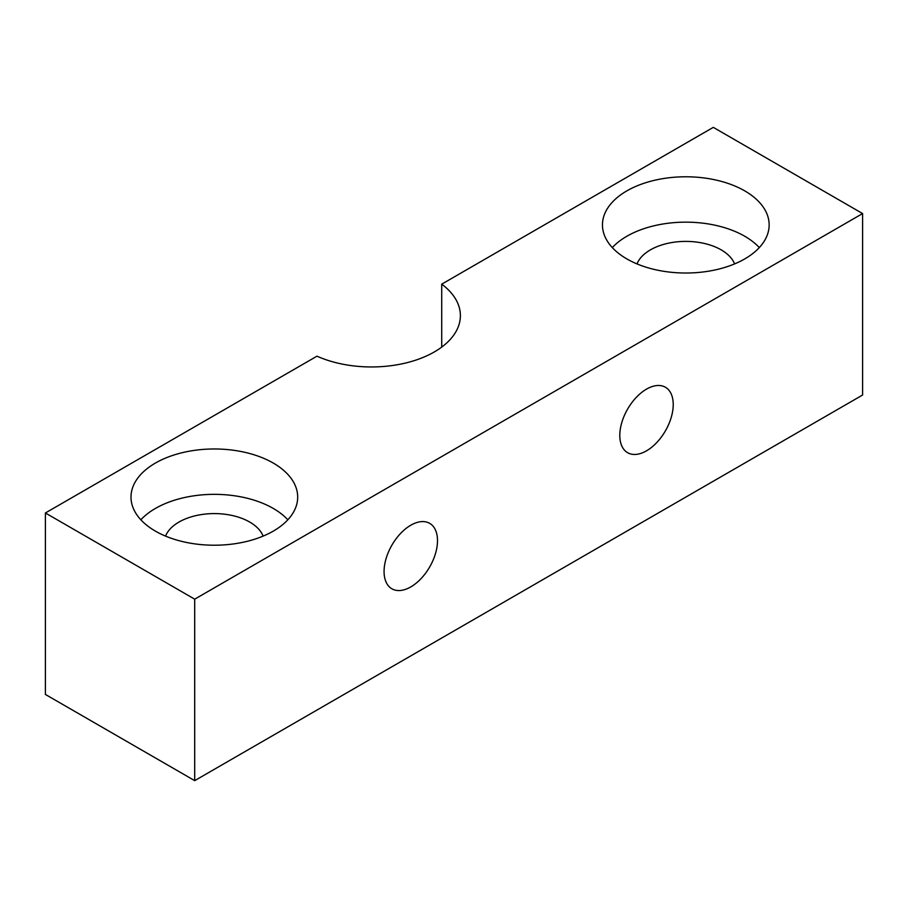 <?xml version="1.0" encoding="UTF-8"?>
<svg xmlns="http://www.w3.org/2000/svg" width="908" height="908" viewBox="0 0 908 908"><rect width="100%" height="100%" fill="white"/><g stroke="black" fill="none" stroke-linecap="round" stroke-linejoin="round"><path stroke-width="1.36" d="M646.519 450.822A37.784 21.815 120 0 0 671.194 417.532A37.784 21.815 120 0 0 665.405 387.251A37.784 21.815 120 0 0 646.519 389.123A37.784 21.815 120 0 0 621.832 422.424A37.784 21.815 120 0 0 627.621 452.695A37.784 21.815 120 0 0 646.519 450.822M410.779 586.92A37.784 21.815 120 0 0 435.465 553.63A37.784 21.815 120 0 0 429.677 523.349A37.784 21.815 120 0 0 410.779 525.221A37.784 21.815 120 0 0 386.104 558.522A37.784 21.815 120 0 0 391.893 588.793A37.784 21.815 120 0 0 410.779 586.92M744.73 190.873A83.343 48.113 0 0 0 653.908 180.442A83.343 48.113 0 0 0 602.458 224.9A83.343 48.113 0 0 0 626.872 258.928A83.343 48.113 0 0 0 717.695 269.358A83.343 48.113 0 0 0 769.144 224.9A83.343 48.113 0 0 0 744.73 190.873M759.304 247.589A83.343 48.113 0 0 0 744.73 236.239A83.343 48.113 0 0 0 612.298 247.589M734.583 263.91A50.008 28.874 0 0 0 721.156 249.848A50.008 28.874 0 0 0 671.897 242.538A50.008 28.874 0 0 0 637.019 263.91M273.274 463.069A83.343 48.113 0 0 0 182.451 452.638A83.343 48.113 0 0 0 131.002 497.096A83.343 48.113 0 0 0 155.404 531.123A83.343 48.113 0 0 0 246.238 541.554A83.343 48.113 0 0 0 297.688 497.096A83.343 48.113 0 0 0 273.274 463.069M287.847 519.785A83.343 48.113 0 0 0 273.274 508.435A83.343 48.113 0 0 0 140.842 519.785M263.116 536.106A50.008 28.874 0 0 0 249.7 522.043A50.008 28.874 0 0 0 200.43 514.734A50.008 28.874 0 0 0 165.562 536.106M441.719 284.159L713.302 127.358L862.6 213.562L194.698 599.166L45.4 512.975L316.983 356.174A88.905 51.325 180 0 0 410.586 361.724A88.905 51.325 180 0 0 460.39 315.632A88.905 51.325 180 0 0 441.719 284.159L441.719 347.106M862.6 213.562L862.6 395.025L194.698 780.642L45.4 694.438L45.4 512.975M194.698 599.166L194.698 780.642"/></g></svg>
